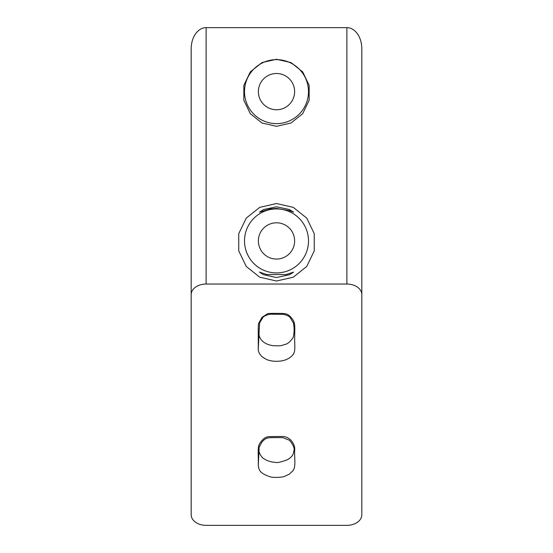 <?xml version="1.0" encoding="UTF-8"?>
<svg xmlns="http://www.w3.org/2000/svg" width="553" height="553" viewBox="0 0 553 553"><rect width="100%" height="100%" fill="white"/><g stroke="black" fill="none" stroke-linecap="round" stroke-linejoin="round"><path stroke-width="0.83" d="M276.5 206.794L289.323 209.504L293.56 212.124L289.337 210.665L276.5 208.419L270.382 208.923L259.44 212.145L263.677 209.504L276.5 206.794M276.5 203.539L293.297 207.375L306.77 218.124L314.249 233.656L314.249 250.903L306.77 266.435L293.297 277.184L276.5 281.021L259.703 277.184L246.23 266.435L238.751 250.903L238.751 233.656L246.23 218.124L259.703 207.375L276.5 203.539M276.5 208.93A31.991 31.991 0 0 0 248.795 256.924A31.991 31.991 0 0 0 304.205 256.924A31.991 31.991 0 0 0 276.5 208.93M276.5 277.53L263.415 274.682L259.44 272.117L266.843 274.53L285.991 274.571L293.56 272.138L289.585 274.682L276.5 277.53M346.883 525.35L206.117 525.35A14.931 10.555 0 0 1 191.186 514.795L191.186 294.597A14.931 10.555 0 0 1 206.117 284.042L346.883 284.042A14.931 10.555 0 0 1 361.814 294.597L361.814 514.795A14.931 10.555 0 0 1 346.883 525.35M258.265 349.192C258.389 338.858 257.947 324.196 258.645 323.346L262.039 317.291L267.362 313.855C267.258 313.447 271.661 313.302 280.565 313.42C283.959 313.371 286.254 313.738 287.442 314.519C288.963 314.768 293.615 319.876 293.94 322.046C295.461 324.777 294.438 334.33 294.735 342.991C294.929 348.777 294.687 351.998 294.023 352.655C293.774 354.528 288.756 361.019 277.675 361.261C274.074 361.475 270.41 360.922 266.677 359.595L261.956 356.692L259.405 353.533C258.451 351.342 258.071 349.897 258.265 349.192L259.011 333.812C258.839 336.3 261.037 343.904 272.988 345.673C283.848 346.233 282.065 344.858 284.954 344.45C287.519 344.084 290.277 341.719 293.228 337.365C294.348 332.588 294.396 327.756 293.387 322.855L290.09 317.498C289.108 316.185 286.903 315.134 283.489 314.346L271.502 314.208C267.217 314.097 262.737 316.98 262.848 317.567L259.627 322.821L259.011 333.812M258.265 465.322C258.507 458.209 257.684 447.225 258.894 445.524C259.191 443.914 260.746 441.702 263.553 438.888C265.502 437.451 267.251 436.697 268.793 436.628L279.051 436.49C285.68 436.421 284 436.676 286.267 437.119C289.129 438.37 291.12 439.981 292.24 441.944C294.016 444.446 294.846 446.942 294.735 449.43C294.078 457.11 296.38 466.919 292.786 470.928L289.101 474.28L284.408 476.41C282.583 477.391 273.797 477.84 270.244 476.845C257.988 472.78 259.032 468.681 258.265 465.322L259.011 450.246C258.348 452.52 262.212 458.237 264.154 458.866C267.493 460.981 271.15 462.121 275.124 462.287C276.956 463.027 281.083 462.163 287.505 459.688C293.214 456.163 293.235 454.068 293.989 450.474C294.687 448.165 293.18 444.764 289.468 440.271L282.846 437.637L274.696 437.575C267.009 437.672 265.875 437.852 262.025 441.909C257.325 449.976 259.689 447.937 259.011 450.246M361.814 294.597L361.814 48.768A21.118 14.931 -90 0 0 346.883 27.65L206.117 27.65A21.118 14.931 90 0 0 191.186 48.768L191.186 294.597M276.5 59.275L291.037 62.593L302.691 71.897L309.162 85.335L309.162 100.252L302.691 113.697L291.037 123.001L276.5 126.319L261.963 123.001L250.309 113.697L243.838 100.252L243.838 85.335L250.309 71.897L261.963 62.593L276.5 59.275M276.5 259.053A18.131 18.131 0 0 0 292.198 231.859A18.131 18.131 0 0 0 260.802 231.859A18.131 18.131 0 0 0 276.5 259.053M276.5 59.634A31.991 31.991 0 0 0 248.795 107.621A31.991 31.991 0 0 0 304.205 107.621A31.991 31.991 0 0 0 276.5 59.634M276.5 109.757A18.131 18.131 0 0 0 292.198 82.563A18.131 18.131 0 0 0 260.802 82.563A18.131 18.131 0 0 0 276.5 109.757M346.883 27.65L346.883 284.042M206.117 27.65L206.117 284.042"/></g></svg>
